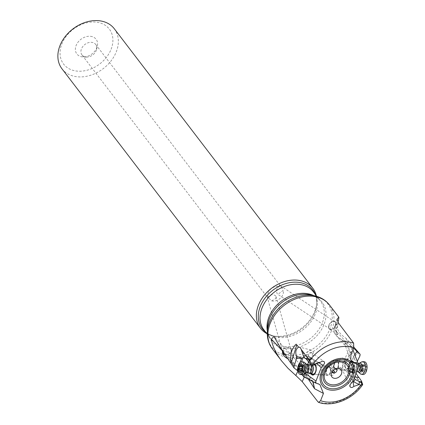 <?xml version="1.0" encoding="UTF-8"?>
<svg xmlns="http://www.w3.org/2000/svg" width="425" height="425" viewBox="0 0 425 425"><rect width="100%" height="100%" fill="white"/><g stroke="black" fill="none" stroke-linecap="round" stroke-linejoin="round"><path stroke-width="0.32" stroke-dasharray="2.12 1.59" d="M353.977 347.289L346.157 338.422C341.493 335.277 338.677 332.212 337.7 329.221L337.466 323.797L337.923 322.187M339.203 367.806A5.19 2.46 -68.9 0 0 342.853 364.974A5.19 2.46 -68.9 0 0 343.783 359.082A5.19 2.46 -68.9 0 0 342.933 358.121A5.19 2.46 -68.9 0 0 339.277 360.953A5.19 2.46 -68.9 0 0 338.353 366.844A5.19 2.46 -68.9 0 0 339.203 367.806L353.26 373.203L351.916 372.066L351.517 369.798L349.908 367.407L357.149 352.564L359.938 355.922M357.149 352.564C357.058 350.832 355.688 352.665 353.047 358.073C349.918 364.522 348.872 367.636 349.908 367.407M353.26 373.203L353.037 372.55L353.844 372.975L353.977 370.079L355.858 372.911L350.126 372.252C349.695 374.839 350.614 376.348 352.877 376.763L353.223 376.789M357.42 378.526L362.429 384.731L361.659 384.763L353.271 373.219M307.748 359.688A5.19 3.48 104.2 0 1 306.781 353.542A5.19 3.48 104.2 0 1 311.206 350.083A5.19 3.48 104.2 0 1 312.12 350.54A5.19 3.48 104.2 0 1 313.087 356.687A5.19 3.48 104.2 0 1 308.656 360.145A5.19 3.48 104.2 0 1 307.748 359.688M306.823 359.396L309.06 360.017L310.76 357.483L312.078 356.479L312.529 354.875L311.908 353.17L310.957 352.415L310 352.511L308.943 353.951L308.502 355.587L304.337 355.502L302.499 351.459L302.164 351.65M304.991 358.19L305.602 358.594M301.256 349.568L302.499 351.459M335.458 325.752L336.818 322.841L336.074 325.693L336.303 331.038L337.875 334.757L334.969 329.476L335.458 325.752L334.512 326.671C333.391 330.512 334.363 333.88 337.434 336.77L342.337 340.085L346.933 342.146L347.214 341.875L351.379 346.598L350.806 345.833L344.632 359.417L347.507 359.917L350.992 361.553L354.838 354.859M328.838 325.396A4.67 3.241 -56.4 0 1 334.937 321.587A4.67 3.241 -56.4 0 1 335.862 325.55A4.67 3.241 -56.4 0 1 329.763 329.359A4.67 3.241 -56.4 0 1 328.838 325.396M346.157 338.422L347.214 341.875M347.507 359.917L353.069 347.687L350.816 345.822M353.069 347.687L353.642 348.24M351.517 369.798C351.571 365.208 352.745 362.87 355.045 362.785L350.476 361.558M357.297 361.33L356.91 362.127A4.324 2.167 96.5 0 0 356.485 362.753L355.582 363.136M356.485 362.753L350.992 361.553M355.592 362.477L356.91 362.127M350.126 372.252L347.554 368.268L346.465 369.224L344.829 369.527L341.822 368.454L342.539 367.258L344.563 366.249L345.164 363.29L344.632 359.412M353.005 373.049L353.488 373.309L351.916 369.442L352.399 369.245L353.977 370.079M347.082 368.486L351.916 369.442M345.164 363.29L345.807 362.573L344.999 366.281L344.563 366.249M358.365 367.598L350.997 351.156L345.807 362.573M353.143 380.88L344.999 366.281M350.232 362.281A5.706 2.863 96.5 0 1 352.256 361.107A5.706 2.863 96.5 0 1 354.498 365.096A5.706 2.863 96.5 0 1 352.984 371.269A5.706 2.863 96.5 0 1 350.96 372.443A5.706 2.863 96.5 0 1 348.718 368.454A5.706 2.863 96.5 0 1 350.232 362.281M344.659 366.334L345.865 368.895L346.072 368.672M347.289 368.305L352.931 381.193M351.454 383.355L345.865 368.895M347.554 368.268L352.399 369.245M354.248 378.069L353.249 376.789M362.429 384.731L362.684 384.614L361.468 381.05M353.488 373.309L353.844 372.975M356.076 373.421L355.858 372.911M287.805 358.7L290.137 359.12L292.836 358.286L293.335 357.117L303.498 367.922L304.3 369.187L303.524 371.28L302.01 373.246L299.386 370.451L302.159 373.803L303.673 376.693M293.335 357.117L289.34 352.867L282.705 350.269L282.46 350.954M297.92 370.897L298.987 368.528L303.498 367.922L305.325 370.233L304.3 369.187L304.119 371.615L302.483 373.644A2.422 2.024 61.2 0 1 302.01 373.246L301.814 373.347M280.442 347.762L299.386 370.451M302.074 374.691L297.962 370.913M297.835 368.316L299.912 362.652M308.476 362.132L309.427 359.486M305.108 373.394L304.773 373.155L307.642 364.602M304.773 373.155L304.619 373.676M309.017 360.506L310.803 357.616L312.481 358.79L312.332 359.077L316.694 363.327M310.696 357.935L312.332 359.077M315.042 364.422A5.706 2.959 -84.2 0 0 313.815 363.72A5.706 2.959 -84.2 0 0 310.388 368.369A5.706 2.959 -84.2 0 0 311.068 373.867M318.511 362.583L312.481 358.79M304.337 355.502L304.385 356.394L308.592 356.538L308.502 355.587M308.683 356.277L317.974 362.472L317.055 363.083M320.546 362.19L318.617 362.196L315.881 363.646M308.284 361.914L313.852 362.483L315.392 364.225M313.852 362.483L308.146 361.68M308.592 356.538L310.85 359.093L312.221 359.029C313.645 359.258 314.181 360.331 313.82 362.254M304.385 356.394L303.737 356.777M351.379 346.598L352.968 349.95M348.229 343.347L345.557 343.968L344.648 344.776L345.86 341.668L345.429 346.024L348.962 346.72L350.636 345.86M348.962 346.72A10.375 9.031 68.3 0 0 345.557 343.968L342.008 340.096L336.749 336.17L345.429 346.024L350.726 360.203M352.065 347.581L350.997 351.156M342.337 340.085A2.422 1.031 -61.2 0 0 342.008 340.096L347.315 342.284M313.039 381.677L308.8 378.654L303.556 376.391M312.773 381.73L307.387 376.651L306.914 377.729M303.524 371.28A2.422 2.136 13.3 0 0 304.119 371.615L307.387 376.651L302.929 374.94M331.989 371.96A2.768 2.098 -37.4 0 1 331.93 370.823A2.768 2.098 -37.4 0 1 332.053 370.441A2.768 2.098 -37.4 0 1 335.192 368.332A2.768 2.098 -37.4 0 1 336.276 368.682M328.711 366.972A3.979 2.061 -84.2 0 0 326.692 368.868A3.979 2.061 -84.2 0 0 327.909 374.887A3.979 2.061 -84.2 0 0 329.922 372.996A3.979 2.061 -84.2 0 0 328.711 366.972L329.529 367.142L328.578 367.529A2.768 2.098 -37.4 0 1 328.61 365.946A2.768 2.098 -37.4 0 1 330.193 364.22L332.855 367.869L335.245 367.694L335.962 368.162L336.042 368.751M329.529 367.142L331.999 371.949M335.628 368.9A3.979 1.992 96.5 0 1 334.831 362.971A3.979 1.992 96.5 0 1 336.823 361.075A3.979 1.992 96.5 0 1 337.907 367.083A3.979 1.992 96.5 0 1 335.915 368.98L335.15 368.81L333.381 364.873L330.193 364.22M333.423 370.249L331.766 368.183A2.768 2.098 142.6 0 0 333.349 366.456A2.768 2.098 142.6 0 0 333.381 364.873M332.855 367.869A3.979 1.992 -83.5 0 0 333.593 366.589A3.979 1.992 -83.5 0 0 332.509 360.581A3.979 1.992 -83.5 0 0 330.522 362.477A3.979 1.992 -83.5 0 0 330.066 364.427M334.565 362.615A4.67 2.343 -83.5 0 0 335.84 369.665A4.67 2.343 -83.5 0 0 338.172 367.439A4.67 2.343 -83.5 0 0 336.903 360.389A4.67 2.343 -83.5 0 0 334.565 362.615M349.419 364.315A4.67 2.343 96.5 0 1 351.751 362.089A4.67 2.343 96.5 0 1 353.026 369.144A4.67 2.343 -83.5 0 1 350.689 371.37A4.67 2.343 -83.5 0 1 349.419 364.315M349.382 364.066A5.19 2.603 96.5 0 1 353.117 362.339A5.19 2.603 96.5 0 1 353.388 369.431A5.19 2.603 96.5 0 1 349.647 371.158A5.19 2.603 96.5 0 1 349.382 364.066M350.009 362.254A5.706 2.863 -83.5 0 0 348.495 368.427A5.706 2.863 -83.5 0 0 350.737 372.417A5.706 2.863 -83.5 0 0 352.761 371.243A5.706 2.863 -83.5 0 0 354.275 365.07A5.706 2.863 -83.5 0 0 352.033 361.08A5.706 2.863 -83.5 0 0 350.009 362.254M334.608 371.726A3.979 2.061 95.8 0 1 334.188 373.426A3.979 2.061 95.8 0 1 332.169 375.323A3.979 2.061 95.8 0 1 330.958 369.298A3.979 2.061 95.8 0 1 331.829 367.896L331.766 368.183M331.829 367.896L328.578 367.529M326.411 368.507A4.67 2.422 95.8 0 1 328.78 366.286A4.67 2.422 95.8 0 1 330.204 373.352A4.67 2.422 95.8 0 1 327.834 375.572A4.67 2.422 95.8 0 1 326.411 368.507M327.834 375.572L313.145 374.08A4.67 2.422 95.8 0 1 311.722 367.014A4.67 2.422 95.8 0 1 314.086 364.788A4.67 2.422 95.8 0 1 314.314 364.836M314.766 364.581A5.19 2.693 -84.2 0 0 311.35 366.727A5.19 2.693 -84.2 0 0 311.817 373.947M311.291 373.888A5.706 2.959 95.8 0 1 310.606 368.39A5.706 2.959 95.8 0 1 314.033 363.742A5.706 2.959 95.8 0 1 316.301 370.446A5.706 2.959 95.8 0 1 312.88 375.094A5.706 2.959 95.8 0 1 312.768 375.078M282.482 352.633A4.67 3.628 -15.7 0 1 282.375 352.325A4.67 3.628 -15.7 0 1 282.646 350.057A4.67 3.628 -15.7 0 1 287.316 347.358A4.67 3.628 -15.7 0 1 291.369 349.807A4.67 3.628 -15.7 0 1 291.098 352.075A4.67 3.628 -15.7 0 1 285.074 354.647M284.824 354.269A4.324 3.357 164.3 0 0 290.833 351.895A4.324 3.357 164.3 0 0 291.035 349.897A4.324 3.357 164.3 0 0 287.215 347.634A4.324 3.357 164.3 0 0 282.907 350.237A4.324 3.357 164.3 0 0 282.652 351.045M81.983 54.958A8.649 6.556 -37.4 0 1 82.822 46.527A8.649 6.556 -37.4 0 1 91.731 42.351A8.649 6.556 -37.4 0 1 95.715 44.45A8.649 6.556 -37.4 0 1 96.613 49.305A8.649 6.556 -37.4 0 1 86.434 57.093A8.649 6.556 -37.4 0 1 85.967 57.062A8.649 6.556 -37.4 0 1 81.983 54.958L267.288 297.176L267.846 297.41L268 297.043C271.097 292.655 276.526 295.805 275.963 296.438L275.857 298.451L271.687 300.889L267.846 297.41A8.649 6.556 -37.4 0 1 270.22 289.669A8.649 6.556 -37.4 0 1 278.396 286.349A8.649 6.556 -37.4 0 1 279.337 286.514L279.517 285.117L281.021 286.673L283.183 289.993L283.098 290.45L277.876 294.408L277.079 293.59L276.277 290.392L278.263 287.072L279.337 286.514M271.687 300.889A8.649 6.556 142.6 0 0 272.632 301.054A8.649 6.556 142.6 0 0 280.808 297.734A8.649 6.556 142.6 0 0 283.183 289.993M275.963 296.438L291.035 349.897M335.638 325.417A4.324 3.002 123.6 0 0 334.746 321.874A4.324 3.002 123.6 0 0 329.062 325.523A4.324 3.002 123.6 0 0 329.954 329.072A4.324 3.002 123.6 0 0 335.638 325.417M90.509 36.306A12.107 9.175 -37.4 0 1 97.346 46.043A12.107 9.175 -37.4 0 1 83.093 56.945A12.107 9.175 -37.4 0 1 82.439 56.897A12.107 9.175 -37.4 0 1 76.118 45.496A12.107 9.175 -37.4 0 1 90.509 36.306M111.106 49.236A28.794 21.829 142.6 0 0 96.071 22.116A28.794 21.829 142.6 0 0 61.843 43.966A28.794 21.829 142.6 0 0 76.877 71.092A28.794 21.829 142.6 0 0 111.106 49.236M114.282 28.735A32.943 24.974 -37.4 0 1 116.301 51.765A32.943 24.974 -37.4 0 1 77.137 76.771A32.943 24.974 -37.4 0 1 61.954 68.77M316.258 295.587A32.943 24.974 -37.4 0 1 316.827 302.143A32.943 24.974 -37.4 0 1 314.797 311.222A32.943 24.974 -37.4 0 1 272.855 335.782A32.943 24.974 -37.4 0 1 266.677 333.519M339.485 361.84A4.67 2.343 96.5 0 1 341.137 360.873A4.67 2.343 96.5 0 1 342.97 364.14A4.67 2.343 96.5 0 1 341.732 369.187A4.67 2.343 96.5 0 1 340.074 370.154A4.67 2.343 96.5 0 1 338.242 366.887A4.67 2.343 96.5 0 1 339.485 361.84M352.862 363.37A4.67 2.343 -83.5 0 0 351.618 368.422A4.67 2.343 -83.5 0 0 353.451 371.684A4.67 2.343 -83.5 0 0 354.264 371.508A4.67 2.343 -83.5 0 0 355.109 370.722A4.67 2.343 -83.5 0 0 355.263 362.764A4.67 2.343 -83.5 0 0 354.519 362.408A4.67 2.343 -83.5 0 0 352.862 363.37M361.781 361.872A6.396 3.209 -83.5 0 0 360.618 362.945A6.396 3.209 -83.5 0 0 360.411 373.851M364.522 361.813A6.396 3.209 96.5 0 0 362.254 363.136A6.396 3.209 -83.5 0 0 360.915 372.066A6.396 3.209 -83.5 0 0 363.067 374.526M363.306 364.698A4.5 2.252 -83.5 0 0 362.366 370.977A4.5 2.252 -83.5 0 0 365.473 371.779A4.5 2.252 -83.5 0 0 366.419 365.5A4.5 2.252 -83.5 0 0 363.306 364.698M364.496 371.599A0.637 0.319 96.5 0 1 364.267 371.732A0.637 0.319 96.5 0 1 364.023 371.338A1.397 0.701 -83.5 0 0 363.487 370.478A1.397 0.701 -83.5 0 0 363.163 370.589A0.637 0.319 96.5 0 1 363.014 370.637A0.637 0.319 96.5 0 1 362.769 370.265A0.637 0.319 96.5 0 1 362.865 369.612A1.397 0.701 -83.5 0 0 362.897 367.657A0.637 0.319 96.5 0 1 362.849 366.929A0.637 0.319 96.5 0 1 363.205 366.509A0.637 0.319 96.5 0 1 363.232 366.515A1.397 0.701 -83.5 0 0 363.285 366.525A1.397 0.701 -83.5 0 0 363.779 366.238A1.397 0.701 -83.5 0 0 364.124 365.303A0.637 0.319 96.5 0 1 364.512 364.746A0.637 0.319 96.5 0 1 364.756 365.139A1.397 0.701 -83.5 0 0 365.293 365.999A1.397 0.701 -83.5 0 0 365.622 365.888A0.637 0.319 96.5 0 1 365.771 365.84A0.637 0.319 96.5 0 1 366.01 366.212A0.637 0.319 96.5 0 1 365.92 366.865A1.397 0.701 -83.5 0 0 365.882 368.826A0.637 0.319 96.5 0 1 365.803 369.835A0.637 0.319 96.5 0 1 365.574 369.968A0.637 0.319 96.5 0 1 365.553 369.962A1.397 0.701 -83.5 0 0 365.5 369.952A1.397 0.701 -83.5 0 0 364.655 371.174A0.637 0.319 96.5 0 1 364.496 371.599M365.293 365.999L362.716 365.712A7.071 4.016 -17 0 0 360.304 367.774A7.071 4.016 -17 0 0 359.529 370.016L361.192 371.222L362.498 369.458L362.716 365.712L361.298 364.746L360.666 364.91L359.768 366.116L359.529 370.016L363.487 370.478M365.5 369.952L362.498 369.458M364.756 365.139L361.298 364.746L361.25 364.374L364.512 364.746M321.789 369.665A4.67 2.422 -84.2 0 0 323.643 375.147A4.67 2.422 -84.2 0 0 326.448 371.344A4.67 2.422 -84.2 0 0 324.588 365.856A4.67 2.422 -84.2 0 0 321.789 369.665M309.538 373.368A4.67 2.422 95.8 0 1 308.55 368.316A4.67 2.422 95.8 0 1 310.415 364.762M310.749 364.592A4.67 2.422 95.8 0 1 311.355 364.512A4.67 2.422 95.8 0 1 312.311 365.027M302.143 374.696A6.396 3.32 95.8 0 1 299.598 367.184A6.396 3.32 95.8 0 1 303.439 361.967M301.665 370.579L304.831 370.903L303.232 371.902L302.372 368.9L302.956 368.023L302.701 366.95L304.412 364.974L305.671 367.588L305.187 370.425L304.831 370.903L301.766 370.478M302.223 366.531L305.522 366.855L302.191 366.515M302.499 370.058L299.03 369.713M299.641 365.601L303.02 365.946L301.495 365.952M272.324 348.797A36.013 27.301 142.6 0 0 303.471 355.943A36.013 27.301 142.6 0 0 331.734 330.209A36.013 27.301 142.6 0 0 329.524 305.033M361.659 384.763A36.013 27.301 -37.4 0 1 318.006 401.907M338.539 323.08L335.904 330.815A17.292 5.966 -161.2 0 1 334.401 326.931C333.253 333.189 335.649 334.565 336.749 336.17L335.904 330.815L345.86 341.668L350.912 355.183M337.046 319.18L334.401 326.931A17.292 5.966 -161.2 0 1 334.512 326.671L336.993 319.388M337.466 323.797L336.281 324.95M350.088 371.976L355.714 372.624M308.396 379.206L305.405 374.595L304.3 377.028M312.864 381.862L305.325 370.233L305.405 374.595A17.292 8.022 24.3 0 0 298.987 368.528L290.137 359.12M301.654 361.792L298.515 371.152M310.85 359.093L305.288 358.525M311.058 359.13L306.244 358.642M316.535 363.311L317.549 362.737M347.469 342.481L346.858 342.268M354.652 377.039L353.451 376.906M302.159 373.803L302.483 373.644M315.27 294.297A31.859 24.156 -37.4 0 1 316.752 303.546A31.859 24.156 -37.4 0 1 314.792 312.327A31.859 24.156 -37.4 0 1 274.226 336.079A31.859 24.156 -37.4 0 1 265.689 332.228M316.827 302.143L316.752 303.546C316.928 298.855 315.839 294.993 313.48 291.959A31.211 23.662 -37.4 0 1 315.392 313.783A31.211 23.662 -37.4 0 1 290.897 336.085A31.211 23.662 -37.4 0 1 263.898 329.89C266.215 332.956 269.657 335.022 274.226 336.079L272.855 335.782M316.891 296.416L320.423 301.033A31.211 23.662 142.6 0 1 322.336 322.851A31.211 23.662 -37.4 0 1 297.84 345.158A31.211 23.662 -37.4 0 1 270.842 338.964A31.211 23.662 -37.4 0 1 267.373 331.16M313.799 295.646A31.211 23.662 142.6 0 1 320.423 301.033C318.112 297.967 314.67 295.901 310.096 294.844A31.859 24.156 -37.4 0 1 324.047 324.429A31.859 24.156 -37.4 0 1 290.705 348.723A31.859 24.156 -37.4 0 1 267.569 327.377C267.394 332.068 268.488 335.931 270.842 338.964L267.309 334.348M314.537 295.8A35.365 26.812 -37.4 0 1 330.023 328.637A35.365 26.812 142.6 0 1 293.016 355.608A35.365 26.812 142.6 0 1 267.336 331.914M358.041 363.285L355.794 363.024A4.202 2.109 -83.5 0 1 357.446 365.962A4.202 2.109 -83.5 0 1 356.331 370.51A4.202 2.109 96.5 0 1 354.838 371.376L354.402 371.434A4.574 2.295 96.5 0 0 355.231 370.664A4.574 2.295 -83.5 0 0 355.38 362.87A4.574 2.295 -83.5 0 0 353.026 363.465A4.574 2.295 96.5 0 0 351.9 369.128A4.574 2.295 96.5 0 0 354.402 371.434L354.264 371.508M355.263 362.764L355.794 363.024A4.202 2.109 -83.5 0 0 354.307 363.89A4.202 2.109 96.5 0 0 353.191 368.438A4.202 2.109 96.5 0 0 354.838 371.376L356.793 371.599M358.572 363.343A4.202 2.109 -83.5 0 0 357.085 364.209A4.202 2.109 -83.5 0 0 355.964 368.757A4.202 2.109 -83.5 0 0 357.616 371.694M359.306 363.232A4.664 2.338 -83.5 0 0 358.456 364.018A4.664 2.338 -83.5 0 0 358.302 371.965M363.163 370.589L359.699 370.191M360.565 370.94L364.023 371.338M361.197 370.775L364.655 371.174M362.089 369.569L365.553 369.962M362.424 368.427L365.882 368.826M362.456 366.467L365.92 366.865M362.158 365.495L365.622 365.888M360.666 364.91L364.124 365.303M363.205 366.509L359.763 366.116L363.232 366.515M359.433 367.258L362.897 367.657M359.401 369.219L362.865 369.612M309.48 373.32L309.48 373.32A4.574 2.375 95.8 0 1 308.46 368.321A4.574 2.375 -84.2 0 1 310.346 364.799L310.346 364.793M309.14 373.203A4.202 2.178 95.8 0 1 307.466 368.268A4.202 2.178 -84.2 0 1 309.99 364.841M306.388 372.922A4.202 2.178 95.8 0 1 304.72 367.986A4.202 2.178 95.8 0 1 307.243 364.56M312.03 364.99A4.574 2.375 -84.2 0 0 310.792 364.618M305.745 373.028A4.664 2.422 95.8 0 1 303.02 367.752A4.664 2.422 95.8 0 1 306.632 364.331M301.405 365.224L304.831 365.569M305.655 368.013L302.228 367.668M305.32 369.962L301.899 369.612M303.811 371.567L300.385 371.216M303.19 371.344L300.443 371.062M302.372 368.9L301.824 368.842M302.701 366.95L302.409 366.924M303.19 366.015L299.763 365.665M304.21 365.346L301.399 365.064M304.412 364.974A7.071 5.998 -70.2 0 1 304.629 368.517A7.071 5.998 -70.2 0 1 303.232 371.902M311.206 350.083L299.423 347.098M308.656 360.145L308.21 360.028M334.937 321.587L336.818 322.841M342.933 358.121L355.045 362.785M341.822 368.454L349.94 386.575M289.34 352.867L273.918 336.473M303.678 376.688L309.395 359.651M311.355 352.623L323.908 361.415M310.967 359.141L305.352 358.572M312.221 359.029L305.74 358.371M352.877 376.763L358.849 377.448M312.534 381.411L308.8 378.654L319.871 384.508M331.93 370.823L331.293 373.676M335.192 368.332L338.114 368.459M335.962 368.162L336.616 369.012M332.509 360.581L336.823 361.075M336.903 360.389L351.751 362.089M335.84 369.665L350.689 371.37M331.569 371.524L332.217 372.374M332.169 375.323L327.909 374.887M328.78 366.286L314.086 364.788M282.375 352.325L282.588 353.09M291.369 349.807L293.484 357.351M282.71 352.235L267.267 297.144M95.715 44.45L281.021 286.673M334.746 321.874L279.517 285.117M329.763 329.359L337.875 334.757M329.954 329.072L277.876 294.408M96.613 49.305L97.346 46.043M86.434 57.093L83.093 56.945M353.451 371.684L340.074 370.154M354.519 362.408L341.137 360.873M360.905 371.344L364.267 371.732M362.127 369.575L365.574 369.968M362.376 365.452L365.771 365.84M359.8 366.127L363.285 366.525M359.619 370.249L363.014 370.637M311.355 364.512L324.588 365.856M313.145 374.08L323.643 375.147M305.559 366.849L302.143 366.504M304.922 370.961L301.532 370.616M303.291 371.912L300.039 371.583M304.39 364.963L301.134 364.634"/><path stroke-width="0.64" d="M296.746 344.983C296.411 342.97 294.642 345.137 291.428 351.48C290.333 358.907 290.317 362.509 291.391 362.302L294.127 366.164L296.363 358.923A4.324 2.242 -84.2 0 1 296.549 357.983L296.438 356.272C295.141 352.118 295.848 349.053 298.562 347.071L296.746 344.983L291.391 362.302M298.562 347.071L300.247 347.533L301.128 349.302M305.203 354.748L301.139 349.318L303.737 356.777L305.288 358.525L305.74 358.371L310.42 364.326L310.664 362.674L310.207 361.627L305.203 354.748L309.958 360.267L310.207 361.627M337.046 319.18L338.539 323.08L353.616 343.124L353.77 347.91L350.912 355.183L350.763 360.193L358.95 365.67L353.143 380.88L350.168 384.588L349.94 386.575C350.901 387.855 352.192 387.802 353.812 386.421L352.931 381.193M337.923 322.187C338.741 319.18 339.028 317.491 338.773 317.124L336.993 319.388M353.977 347.289L360.129 354.275L359.938 355.922L357.297 361.33M304.3 377.028L302.223 381.618L318.006 401.907L318.601 402.358L320.588 400.701L323.446 393.428L319.871 384.508L315.408 382.941L303.673 376.693L301.798 374.361M302.223 381.618L295.832 375.498L297.92 370.897M297.962 370.913L294.058 367.97L280.442 347.762L273.918 336.473L271.347 339.139C272.425 346.072 275.836 353.324 281.573 360.889L288.097 368.401L295.832 375.498M294.058 367.97L294.127 366.164M305.602 358.594L306.999 359.497M299.912 362.652L301.734 358.1L303.429 357.526L304.991 358.19M301.734 358.1L296.438 356.272M310.42 364.326L313.645 365.213L315.339 363.981L312.03 363.566L310.664 362.674M353.642 348.24L360.129 354.275M354.838 354.859L356.857 351.337M358.955 377.448L354.684 376.959L358.971 377.448L361.468 381.05L361.069 381.73L359.359 381.623L359.029 384.556L353.637 381.73L353.361 382.187M353.637 381.73L355.178 379.435L354.248 378.069M358.727 377.421L356.076 373.421M359.029 384.556L360.82 385.002L362.684 384.614C353.063 399.128 332.913 407.447 318.601 402.358M282.492 350.811L282.588 353.09C283.464 355.661 285.202 357.531 287.805 358.7M297.027 370.51L297.835 368.316M301.463 358.429L297.473 358.296L296.363 358.923M297.473 358.296L296.549 357.983M307.642 364.602L308.476 362.132M304.619 373.676L303.673 376.693M315.339 363.981L320.546 362.19L321.98 361.239L323.908 361.415C324.998 362.658 324.663 363.938 322.904 365.256L321.215 367.731L315.993 381.013L305.108 373.394M321.215 367.731L316.694 363.327M311.068 373.867A5.706 2.959 -84.2 0 0 312.657 375.073A5.706 2.959 -84.2 0 0 316.083 370.419A5.706 2.959 -84.2 0 0 315.042 364.422M315.993 381.013L315.408 382.941M359.019 384.63L353.812 386.421M322.904 365.256L318.511 362.583M317.055 363.083L313.645 365.213M352.968 349.95L358.95 365.67M359.359 381.623L355.178 379.435M312.773 381.73L314.569 388.732L313.039 381.677M341.45 373.942A5.791 4.393 142.6 0 0 338.114 368.459A5.791 4.393 142.6 0 0 331.537 372.879A5.791 4.393 142.6 0 0 331.293 373.676A5.791 4.393 142.6 0 0 334.969 378.362A5.791 4.393 142.6 0 0 341.45 373.942M336.276 368.682A2.768 2.098 -37.4 0 1 336.616 369.012A2.768 2.098 -37.4 0 1 336.786 370.951A2.768 2.098 -37.4 0 1 334.613 372.927A2.768 2.098 -37.4 0 1 332.217 372.374A2.768 2.098 -37.4 0 1 331.989 371.96M336.042 368.751L335.543 368.937M331.999 371.949L333.189 372.311L334.608 371.726L333.423 370.249M314.314 364.836A4.67 2.422 95.8 0 1 315.509 371.859A4.67 2.422 95.8 0 1 313.145 374.08L310.409 373.803A4.67 2.422 95.8 0 1 309.597 373.421A4.67 2.422 95.8 0 1 309.538 373.368M311.817 373.947A5.19 2.693 -84.2 0 0 315.562 372.109A5.19 2.693 -84.2 0 0 314.766 364.581M312.768 375.078A5.706 2.959 95.8 0 1 311.291 373.888M285.074 354.647A4.67 3.628 -15.7 0 1 282.482 352.633M282.652 351.045A4.324 3.357 164.3 0 0 282.71 352.235A4.324 3.357 164.3 0 0 284.824 354.269M266.677 333.519A32.943 24.974 -37.4 0 1 260.451 328.228L61.954 68.77A32.943 24.974 -37.4 0 1 59.936 45.735A32.943 24.974 -37.4 0 1 85.792 22.201A32.943 24.974 -37.4 0 1 114.282 28.735L312.779 288.192A32.943 24.974 -37.4 0 1 316.258 295.587M260.451 328.228A32.943 24.974 -37.4 0 1 258.432 305.192A32.943 24.974 -37.4 0 1 284.288 281.658A32.943 24.974 -37.4 0 1 312.779 288.192M358.302 371.965L360.411 373.851A6.396 3.209 -83.5 0 0 361.431 374.34A6.396 3.209 -83.5 0 0 363.704 373.022A6.396 3.209 -83.5 0 0 365.399 366.1A6.396 3.209 -83.5 0 0 362.892 361.627A6.396 3.209 -83.5 0 0 361.781 361.872L359.306 363.232A4.664 2.338 -83.5 0 1 361.856 365.58A4.664 2.338 -83.5 0 1 360.703 371.36A4.664 2.338 -83.5 0 1 358.302 371.965L357.616 371.694A4.202 2.109 -83.5 0 0 359.109 370.828A4.202 2.109 -83.5 0 0 360.225 366.281A4.202 2.109 -83.5 0 0 358.572 363.343L358.041 363.285M361.431 374.34L363.067 374.526A6.396 3.209 -83.5 0 0 365.335 373.208A6.396 3.209 96.5 0 0 367.035 366.286A6.396 3.209 96.5 0 0 364.522 361.813L362.892 361.627M310.415 364.762A4.67 2.422 95.8 0 1 310.478 364.719A4.67 2.422 95.8 0 1 310.749 364.592M312.311 365.027A4.67 2.422 95.8 0 1 313.209 369.994A4.67 2.422 95.8 0 1 310.409 373.803M305.984 369.484A6.396 3.32 95.8 0 1 303.344 374.414A6.396 3.32 95.8 0 1 302.143 374.696L300.528 374.531A6.396 3.32 -84.2 0 0 304.369 369.32A6.396 3.32 95.8 0 0 302.239 361.898A6.396 3.32 95.8 0 0 301.824 361.803L303.439 361.967A6.396 3.32 95.8 0 1 304.555 362.488A6.396 3.32 95.8 0 1 305.984 369.484M300.528 374.531A6.396 3.32 -84.2 0 1 297.983 367.019A6.396 3.32 95.8 0 1 301.824 361.803M298.345 367.301A4.5 2.332 95.8 0 1 301.336 363.699A4.5 2.332 95.8 0 1 302.828 368.916A4.5 2.332 95.8 0 1 299.837 372.518A4.5 2.332 95.8 0 1 298.345 367.301M302.398 367.253A0.637 0.329 -84.2 0 0 302.143 366.504A0.637 0.329 -84.2 0 0 302.095 366.504A1.397 0.723 95.8 0 1 301.994 366.509A1.397 0.723 95.8 0 1 301.405 365.224A0.637 0.329 -84.2 0 0 301.134 364.634A0.637 0.329 -84.2 0 0 300.788 365.001A1.397 0.723 95.8 0 1 300.029 365.797A1.397 0.723 95.8 0 1 299.763 365.665A0.637 0.329 -84.2 0 0 299.641 365.601A0.637 0.329 -84.2 0 0 299.306 365.93A0.637 0.329 -84.2 0 0 299.274 366.605A1.397 0.723 95.8 0 1 299.317 367.652A1.397 0.723 95.8 0 1 298.945 368.549A0.637 0.329 -84.2 0 0 298.759 369.251A0.637 0.329 -84.2 0 0 299.03 369.713A0.637 0.329 -84.2 0 0 299.072 369.713A1.397 0.723 95.8 0 1 299.179 369.707A1.397 0.723 95.8 0 1 299.768 370.993A0.637 0.329 -84.2 0 0 300.039 371.583A0.637 0.329 -84.2 0 0 300.385 371.216A1.397 0.723 95.8 0 1 301.144 370.419A1.397 0.723 95.8 0 1 301.41 370.552A0.637 0.329 -84.2 0 0 301.532 370.616A0.637 0.329 -84.2 0 0 301.915 370.095A0.637 0.329 -84.2 0 0 301.899 369.612A1.397 0.723 95.8 0 1 302.228 367.668A0.637 0.329 -84.2 0 0 302.398 367.253M309.958 360.267A36.013 27.301 -37.4 0 1 353.616 343.124M338.773 317.124L329.524 305.033A36.013 27.301 142.6 0 0 298.382 297.888A36.013 27.301 142.6 0 0 270.114 323.622A36.013 27.301 142.6 0 0 272.324 348.797L281.573 360.889M313.544 363.609A32.555 24.682 -37.4 0 1 353.77 347.91M361.069 381.73L362.1 384.747M360.82 385.002A32.555 24.682 -37.4 0 1 320.588 400.701M308.396 379.206L314.569 388.732L323.446 393.428M271.347 339.139L282.46 350.954M303.062 357.6L301.654 361.792M353.111 376.008A18.62 14.115 142.6 0 0 343.384 358.466A18.62 14.115 142.6 0 0 321.247 372.603A18.62 14.115 142.6 0 0 330.974 390.145A18.62 14.115 142.6 0 0 353.111 376.008M306.244 358.642L305.384 358.557M311.822 364.963L312.03 363.566M315.297 364.007L316.535 363.311M359.077 377.549L354.652 377.039M351.73 375.705A17.159 13.01 -37.4 0 1 331.33 388.732A17.159 13.01 -37.4 0 1 322.373 372.566A17.159 13.01 -37.4 0 1 342.768 359.545A17.159 13.01 -37.4 0 1 351.73 375.705M323.924 372.22A14.843 11.252 -37.4 0 1 341.567 360.953A14.843 11.252 -37.4 0 1 349.318 374.935A14.843 11.252 -37.4 0 1 331.675 386.197A14.843 11.252 -37.4 0 1 323.924 372.22M347.942 374.632A13.377 10.142 -37.4 0 1 332.037 384.79A13.377 10.142 -37.4 0 1 325.045 372.183A13.377 10.142 -37.4 0 1 340.956 362.031A13.377 10.142 -37.4 0 1 347.942 374.632M265.689 332.228A31.859 24.156 -37.4 0 1 260.275 306.494A31.859 24.156 -37.4 0 1 288.235 282.938A31.859 24.156 -37.4 0 1 315.27 294.297M267.309 334.348L263.898 329.89A31.211 23.662 -37.4 0 1 261.986 308.067A31.211 23.662 -37.4 0 1 286.487 285.765A31.211 23.662 -37.4 0 1 313.48 291.959L316.891 296.416M267.373 331.16A31.211 23.662 -37.4 0 1 268.929 317.14A31.211 23.662 142.6 0 1 313.799 295.646M267.336 331.914L267.569 327.377A31.859 24.156 -37.4 0 1 269.535 318.596A31.859 24.156 -37.4 0 1 310.096 294.844L314.537 295.8A35.365 26.812 -37.4 0 0 269.514 322.166A35.365 26.812 142.6 0 0 267.336 331.914C267.022 338.284 268.685 343.91 272.324 348.797M312.03 364.99A4.574 2.375 -84.2 0 1 313.023 369.962A4.574 2.375 95.8 0 1 309.48 373.32L309.597 373.421M307.243 364.56A4.202 2.178 95.8 0 1 308.911 369.5A4.202 2.178 95.8 0 1 306.388 372.922L305.745 373.028A4.664 2.422 95.8 0 0 307.673 369.431A4.664 2.422 95.8 0 0 306.632 364.331L309.99 364.841A4.202 2.178 -84.2 0 1 311.658 369.777A4.202 2.178 95.8 0 1 309.14 373.203L309.48 373.32M310.792 364.618A4.574 2.375 -84.2 0 0 310.346 364.799L310.478 364.719M300.443 371.062L299.768 370.993M299.179 369.707L301.931 369.989L299.274 369.734M301.824 368.842L298.945 368.549M302.409 366.924L299.274 366.605M301.399 365.064L300.788 365.001M361.585 381.278L362.716 384.598M312.864 381.862L312.534 381.411M329.524 305.033C325.763 300.247 320.763 297.171 314.537 295.8M357.616 371.694L356.793 371.599M358.572 363.343L359.306 363.232M306.388 372.922L309.14 373.203M309.99 364.841L310.346 364.793M305.745 373.028L303.344 374.414M306.632 364.331L304.555 362.488M301.766 370.478L301.144 370.419M301.495 365.952L300.029 365.797"/></g></svg>
